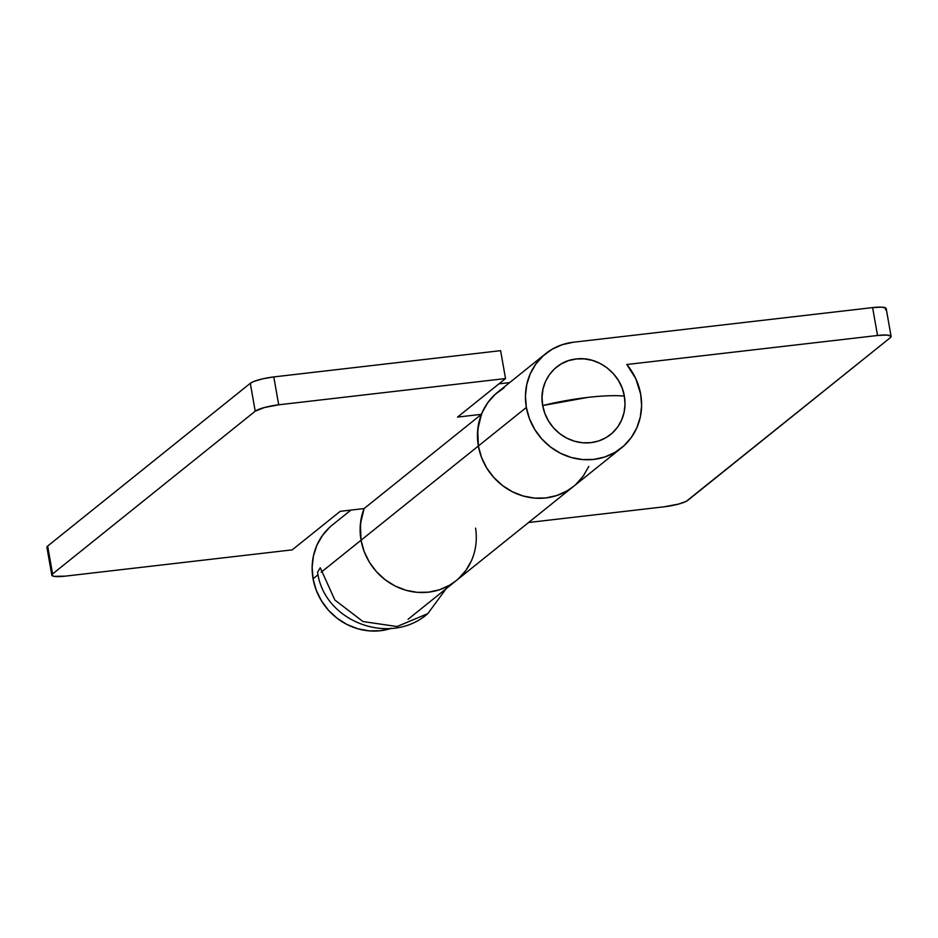 <?xml version="1.0" encoding="UTF-8"?>
<svg xmlns="http://www.w3.org/2000/svg" width="938" height="938" viewBox="0 0 938 938"><rect width="100%" height="100%" fill="white"/><g stroke="black" fill="none" stroke-linecap="round" stroke-linejoin="round"><path stroke-width="1.41" d="M542.692 405.556A43.195 40.357 51.2 0 0 590.905 442.666A43.195 40.357 51.2 0 0 624.356 396.106A68.415 12.346 170 0 0 587.786 397.407A68.415 12.346 170 0 0 542.692 405.556L587.786 397.407C603.028 395.672 615.211 395.238 624.356 396.106C620.979 373.687 597.858 355.889 576.143 358.996C554.229 360.942 538.189 383.267 542.692 405.556L544.919 413.623L548.624 421.209L553.678 427.998L559.869 433.755L566.974 438.234L574.713 441.282L582.791 442.783L590.905 442.666L598.725 440.942L605.96 437.671L612.338 432.993L617.614 427.071L621.566 420.142L624.063 412.474L625.013 404.348L624.356 396.106L622.129 388.027L618.423 380.453L613.37 373.652L607.179 367.907L600.074 363.416L592.335 360.368L584.257 358.879L576.143 358.996L568.322 360.72L561.088 363.991L554.71 368.669L549.434 374.59L545.482 381.52L542.985 389.188L542.035 397.302L542.692 405.556M427.798 613.651C390.02 646.774 323.985 621.66 317.583 572.192L320.28 567.795L334.866 600.027L362.971 621.542L397.009 626.537L427.798 613.651L446.136 588.724M329.871 527.121L322.496 535.41L316.95 545.107L313.456 555.847L312.131 567.209L313.058 578.758L318.076 574.724L313.058 578.758A60.466 56.503 51.2 0 0 391.029 628.448M361.048 540.218L321.206 572.215L361.048 540.218A60.466 56.503 -128.8 0 1 364.108 508.56A60.466 56.503 51.2 0 0 361.048 540.218L360.133 528.669L361.447 517.295L364.108 508.56L340.213 511.327L292.222 549.867L65.39 576.131L292.222 549.867L340.213 511.327L364.108 508.56L360.391 524.025L361.048 540.218A60.466 56.503 51.2 0 0 398.779 587.716A60.466 56.503 51.2 0 0 456.067 580.739A60.466 56.503 -128.8 0 1 398.779 587.716A60.466 56.503 -128.8 0 1 361.048 540.218L478.368 445.996A60.466 56.503 51.2 0 0 516.099 493.494A60.466 56.503 51.2 0 0 573.388 486.517A60.466 56.503 -128.8 0 1 516.099 493.494A60.466 56.503 -128.8 0 1 478.368 445.996L526.359 407.444L478.368 445.996L481.487 457.287L486.67 467.898L493.74 477.419L502.416 485.474L512.359 491.747L523.193 496.014L534.508 498.113L545.857 497.949L556.809 495.522L566.951 490.949L573.564 486.388L566.951 490.949L556.809 495.522L545.857 497.949L534.508 498.113L523.193 496.014L512.359 491.747L502.416 485.474L493.74 477.419L486.67 467.898L481.487 457.287L478.368 445.996L361.048 540.218L364.155 551.521L361.048 540.218M475.566 528.153A60.466 56.503 -128.8 0 1 456.067 580.739L621.39 447.977A60.466 56.503 -128.8 0 1 564.101 454.953A60.466 56.503 -128.8 0 1 526.359 407.444A60.466 56.503 -128.8 0 1 545.658 353.685A60.466 56.503 -128.8 0 1 573.2 342.253L562.249 344.68L552.107 349.253L543.184 355.807L535.797 364.096L530.263 373.793L526.757 384.533L525.444 395.895L526.359 407.444L529.478 418.747L534.672 429.358L541.73 438.867L550.407 446.922L560.349 453.206L571.195 457.474L582.498 459.561L593.848 459.397L604.799 456.982L614.941 452.409L623.864 445.855L631.251 437.565L636.785 427.869L640.291 417.129L641.604 405.767L640.689 394.206A60.466 56.503 -128.8 0 1 621.39 447.977M626.807 364.507A60.466 56.503 -128.8 0 1 640.689 394.206L635.718 378.518L626.807 364.507L877.534 335.487L872.61 307.594L573.2 342.253L872.61 307.594L877.534 335.487L886.715 335.042L891.006 336.191L890.338 337.668L686.311 501.302L678.608 504.069L664.221 506.801L528.586 522.501L664.221 506.801A19.194 3.471 -10 0 0 687.695 500.423L890.338 337.668A19.194 3.471 -10 0 0 891.1 336.437A19.194 3.471 -10 0 0 877.534 335.487L626.807 364.507M545.658 353.685L497.668 392.225A60.466 56.503 51.2 0 0 478.368 445.996A60.466 56.503 -128.8 0 1 481.429 414.326L364.108 508.56L481.429 414.326L457.533 417.093L481.429 414.326L477.712 429.803L478.368 445.996L477.454 434.435L478.767 423.073L482.261 412.333L487.807 402.637L495.182 394.347L504.116 387.793M350.929 510.084L332.345 524.999A60.466 56.503 51.2 0 0 313.058 578.758L316.165 590.061L321.359 600.672L328.417 610.192L337.094 618.236L347.048 624.52L357.882 628.788L369.185 630.875L380.535 630.711L391.498 628.296M885.425 309.774L886.117 308.989M886.082 308.297L881.79 307.148L872.61 307.594A19.194 3.471 170 0 1 886.187 308.543L891.1 336.437M575.873 484.395L583.248 476.105L588.794 466.409M471.474 560.631L465.928 570.339L458.553 578.617M456.243 580.61L449.619 585.183L439.488 589.756L428.537 592.171L417.187 592.335L405.873 590.248L395.039 585.969L385.096 579.696L376.419 571.641L369.349 562.132L364.155 551.521L369.349 562.132L376.419 571.641L385.096 579.696L395.039 585.969L405.873 590.248L417.187 592.335L428.537 592.171L439.488 589.756L449.619 585.183L456.243 580.61M51.813 575.182L46.9 547.288A19.194 3.471 170 0 1 47.662 546.057L52.575 573.95A19.194 3.471 -10 0 0 51.813 575.182A19.194 3.471 -10 0 0 65.39 576.131L54.123 576.354L51.918 575.428L52.575 573.95L255.218 411.196L52.575 573.95L47.662 546.057L250.305 383.302L255.218 411.196L264.305 407.549L278.703 404.806L505.535 378.553L500.611 350.66L273.779 376.924L278.703 404.806L505.535 378.553L500.611 350.66L273.779 376.924L262.804 378.811L253.729 381.508L250.305 383.302L47.662 546.057L46.994 547.534M509.651 382.61L498.934 383.841L509.651 382.61M505.535 378.553L457.533 417.093L505.535 378.553M278.703 404.806L273.779 376.924A19.194 3.471 170 0 0 250.305 383.302L255.218 411.196A19.194 3.471 -10 0 1 278.703 404.806M408.077 619.291L456.067 580.739"/></g></svg>
